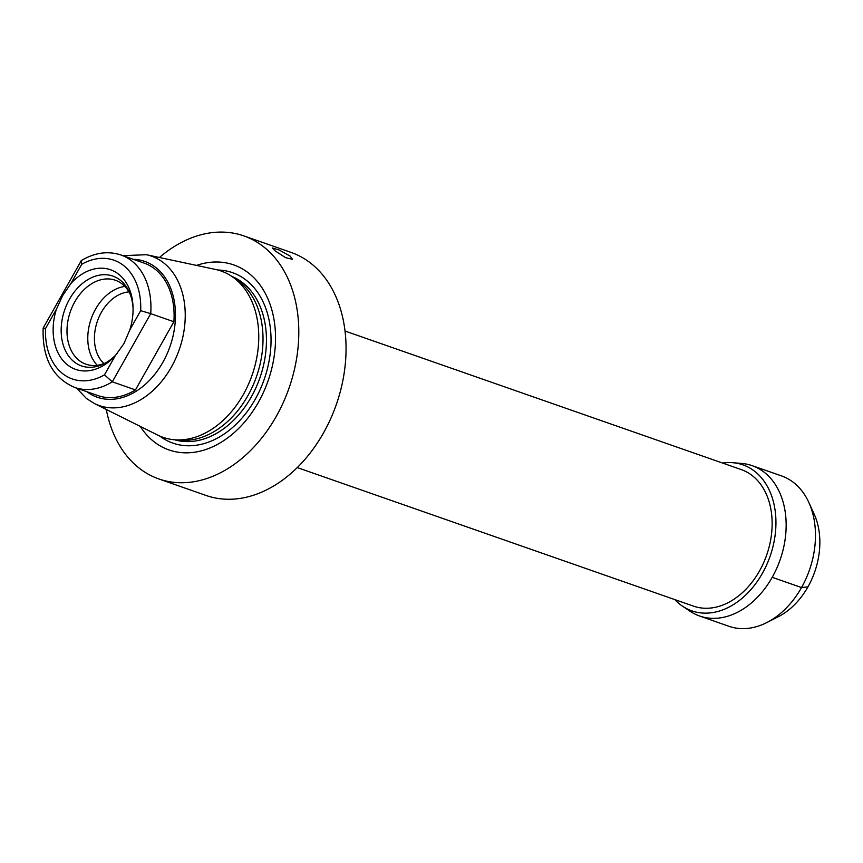 <?xml version="1.0" encoding="UTF-8"?>
<svg xmlns="http://www.w3.org/2000/svg" width="863" height="863" viewBox="0 0 863 863"><rect width="100%" height="100%" fill="white"/><g stroke="black" fill="none" stroke-linecap="round" stroke-linejoin="round"><path stroke-width="1.29" d="M699.548 615.988A79.633 57.476 109.3 0 0 776.527 568.782A79.633 57.476 109.3 0 0 764.413 472.417A79.633 57.476 -70.7 0 0 752.115 465.642L781.425 475.869A79.666 57.497 -70.7 0 1 793.733 482.644A79.666 57.497 109.3 0 1 808.847 502.482L814.197 514.229A67.972 49.062 109.3 0 1 778.372 616.678L766.873 622.536A79.666 57.497 109.3 0 1 728.836 626.258L699.548 615.988A79.633 57.476 109.3 0 1 690.066 611.241L682.611 606.247A77.346 55.825 109.3 0 1 679.947 604.316A77.346 55.825 -70.7 0 1 674.834 599.612M808.847 502.482A79.666 57.497 109.3 0 1 766.873 622.536M752.115 465.642A79.633 57.476 -70.7 0 0 741.738 463.453L732.806 462.708A77.346 55.825 -70.7 0 0 722.579 463.064M732.806 462.708A77.346 55.825 -70.7 0 1 754.823 471.414A77.346 55.825 109.3 0 1 763.475 571.349A77.346 55.825 109.3 0 1 682.611 606.247M345.017 331.036L741.263 469.591A72.33 52.201 109.3 0 1 752.396 475.729A72.33 52.201 109.3 0 1 763.41 563.226A72.33 52.201 109.3 0 1 693.518 606.139L297.271 467.584M310.907 263.344A128.749 92.924 109.3 0 1 330.507 419.094A128.749 92.924 109.3 0 1 206.084 495.47L158.835 478.943A128.749 92.924 -70.7 0 0 283.258 402.568A128.749 92.924 -70.7 0 0 263.647 246.818A128.749 92.924 109.3 0 0 243.819 235.89L291.079 252.417A128.749 92.924 109.3 0 1 310.907 263.344M106.3 409.472A128.749 92.924 109.3 0 0 139.008 468.016A128.749 92.924 -70.7 0 0 158.835 478.943M290.108 256.074L292.492 259.342L285.502 257.606L274.984 250.788L272.33 247.983L279.181 250L290.108 256.074M159.439 257.498A128.749 92.924 109.3 0 1 243.819 235.89M196.548 265.405A98.015 70.744 109.3 0 1 248.771 273.215A98.015 70.744 -70.7 0 1 258.382 402.309A98.015 70.744 -70.7 0 1 153.873 441.619A98.015 70.744 109.3 0 1 140.259 426.408M231.683 276.3L236.386 279.45A86.645 62.535 109.3 0 1 239.364 281.618A86.645 62.535 -70.7 0 1 255.61 379.04A86.645 62.535 -70.7 0 1 180.162 440.249L174.52 439.774A88.091 63.582 -70.7 0 0 251.219 377.552A88.091 63.582 -70.7 0 0 234.704 278.501A88.091 63.582 109.3 0 0 231.683 276.3A88.091 63.582 109.3 0 0 215.545 269.461L146.397 254.714A79.148 57.131 109.3 0 1 163.625 262.837A79.148 57.131 -70.7 0 1 174.143 361.845A79.148 57.131 -70.7 0 1 94.369 403.517L157.638 435.071A88.091 63.582 -70.7 0 0 174.52 439.774A86.645 62.535 -70.7 0 0 256.667 386.117A86.645 62.535 -70.7 0 0 242.794 282.816A86.645 62.535 109.3 0 0 231.705 276.322M135.469 389.914A70.162 50.637 109.3 0 1 97.832 395.556L74.682 387.455A70.162 50.637 109.3 0 0 112.309 381.824L135.469 389.914L173.873 321.748A70.162 50.637 109.3 0 0 144.143 263.107L120.993 255.006A70.162 50.637 109.3 0 1 150.723 313.647L173.873 321.748M45.556 328.49L56.397 309.234L62.686 295.567L70.874 283.549A52.794 38.101 -70.7 0 1 110.971 269.903A52.794 38.101 -70.7 0 1 133.021 306.462A52.794 38.101 -70.7 0 1 129.817 329.925L140.669 310.669L150.723 313.647L112.309 381.824L104.488 374.866A62.923 45.415 -70.7 0 1 45.556 328.49C42.578 327.8 42.384 327.908 44.952 328.814M120.993 255.006C107.897 250.734 94.671 252.589 81.316 260.572L43.15 328.059C42.147 358.08 52.654 377.886 74.682 387.455M80.971 260.928L81.726 264.294A62.923 45.415 -70.7 0 1 140.669 310.669M56.397 309.234A52.794 38.101 -70.7 0 0 67.551 364.93A52.794 38.101 -70.7 0 0 115.34 355.61L123.884 343.722L129.817 329.925M133.064 307.864A47.573 34.337 109.3 0 0 129.223 291.964A47.573 34.337 109.3 0 0 69.482 299.213A47.573 34.337 -70.7 0 0 66.214 352.223A47.573 34.337 -70.7 0 0 104.153 363.679A47.573 34.337 -70.7 0 0 117.055 353.636M105.696 362.848A44.477 32.104 -70.7 0 1 85.987 364.208A44.477 32.104 -70.7 0 1 74.779 301.845A44.477 32.104 109.3 0 1 115.351 280.238A44.477 32.104 109.3 0 1 129.914 293.582M124.855 286.419A44.477 32.104 109.3 0 0 95.566 309.116A44.477 32.104 -70.7 0 0 97.271 365.297M103.927 363.582A39.784 28.716 -70.7 0 1 101.381 312.352A39.784 28.716 109.3 0 1 128.986 291.899M772.212 577.304L801.544 587.563L807.962 586.829M217.843 270.011A90.291 65.167 109.3 0 1 246.387 280.324A90.291 65.167 -70.7 0 1 255.567 398.652A90.291 65.167 -70.7 0 1 159.774 436.074M86.969 391.759A71.942 51.931 -70.7 0 0 163.204 361.683A71.942 51.931 -70.7 0 0 155.815 267.519A71.942 51.931 109.3 0 0 133.28 259.299M104.488 374.866L115.34 355.61M70.874 283.549L81.726 264.294M94.369 403.517L86.419 398.469L76.559 388.113M146.397 254.714L122.88 255.664"/></g></svg>
